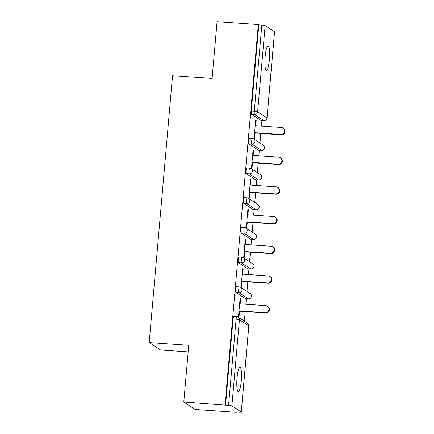 <?xml version="1.0" encoding="UTF-8"?>
<svg xmlns="http://www.w3.org/2000/svg" width="434" height="434" viewBox="0 0 434 434"><rect width="100%" height="100%" fill="white"/><g stroke="black" fill="none" stroke-linecap="round" stroke-linejoin="round"><path stroke-width="0.65" d="M241.277 380.868A12.288 2.219 93.9 0 0 240.002 367.213A12.288 2.219 93.9 0 0 237.04 378.085A12.288 2.219 93.9 0 0 238.309 391.734A12.288 2.219 93.9 0 0 241.277 380.868M269.384 59.572A12.288 2.219 93.9 0 0 268.114 45.923A12.288 2.219 93.9 0 0 265.147 56.789A12.288 2.219 93.9 0 0 266.422 70.438A12.288 2.219 93.9 0 0 269.384 59.572M188.177 351.909L160.547 349.999L149.193 342.545L172.542 75.69L212.107 78.424L217.071 21.7L258.328 24.548L258.827 24.874L251.281 111.099L254.297 111.305L261.843 25.08L258.827 24.874M236.411 412.3L235.917 411.974L238.928 412.181A2.881 0.288 -175 0 0 241.304 412.105A2.881 0.288 -175 0 0 241.261 412.05L231.892 405.904A2.881 0.288 -175 0 0 228.572 405.383L183.799 401.998L195.148 409.452L236.411 412.3L236.438 412.012M244.385 321.144L245.226 311.579M245.866 304.25L246.355 298.673M246.984 291.453L247.819 281.888M248.465 274.554L248.953 268.982M249.583 261.756L250.418 252.197M251.058 244.863L251.546 239.286M252.181 232.065L253.017 222.501M253.657 215.172L254.145 209.595M254.78 202.369L255.615 192.81M256.255 185.475L256.744 179.898M257.378 172.678L258.214 163.113M258.854 155.784L259.342 150.207M259.971 142.987L260.812 133.422M261.452 126.093L261.941 120.516M261.843 25.08A2.881 0.288 5 0 1 265.163 25.606L274.532 31.753A2.881 0.288 5 0 1 274.576 31.807L267.029 118.032A2.881 0.288 5 0 0 266.986 117.977L274.532 31.753M183.799 401.998L188.757 345.28L149.193 342.545M225.056 404.846L258.328 24.548M255.105 133.032L254.622 138.549L254.123 138.224L255.707 120.142L256.201 120.468L255.68 120.43M255.745 125.697L256.201 120.468M225.555 405.172L233.096 318.952A2.881 0.521 -86.1 0 1 233.79 316.402A2.881 0.521 -86.1 0 1 233.845 316.419M261.002 120.435A2.881 0.521 -86.1 0 1 260.948 120.446A2.881 0.521 -86.1 0 1 260.899 120.43L251.53 114.278A2.881 0.521 -86.1 0 1 251.281 111.099M245.416 298.592A2.881 0.521 -86.1 0 1 245.362 298.603A2.881 0.521 -86.1 0 1 245.313 298.587L235.944 292.44A2.881 0.521 -86.1 0 1 235.695 289.256A2.881 0.521 -86.1 0 1 236.389 286.711A2.881 0.521 -86.1 0 1 236.443 286.728M248.015 268.901A2.881 0.521 -86.1 0 1 247.96 268.912A2.881 0.521 -86.1 0 1 247.906 268.896L238.543 262.744A2.881 0.521 -86.1 0 1 238.293 259.565A2.881 0.521 -86.1 0 1 238.988 257.015A2.881 0.521 -86.1 0 1 239.042 257.036M250.613 239.205A2.881 0.521 -86.1 0 1 250.559 239.221A2.881 0.521 -86.1 0 1 250.505 239.199L241.136 233.053A2.881 0.521 -86.1 0 1 240.892 229.868A2.881 0.521 -86.1 0 1 241.586 227.324A2.881 0.521 -86.1 0 1 241.64 227.34M253.206 209.513A2.881 0.521 -86.1 0 1 253.158 209.524A2.881 0.521 -86.1 0 1 253.103 209.508L243.734 203.356A2.881 0.521 -86.1 0 1 243.49 200.177A2.881 0.521 -86.1 0 1 244.185 197.633A2.881 0.521 -86.1 0 1 244.233 197.649M255.805 179.822A2.881 0.521 -86.1 0 1 255.751 179.833A2.881 0.521 -86.1 0 1 255.702 179.812L246.333 173.665A2.881 0.521 -86.1 0 1 246.089 170.486A2.881 0.521 -86.1 0 1 246.783 167.936A2.881 0.521 -86.1 0 1 246.832 167.958M258.404 150.126A2.881 0.521 -86.1 0 1 258.349 150.137A2.881 0.521 -86.1 0 1 258.301 150.121L248.932 143.974A2.881 0.521 -86.1 0 1 248.687 140.79A2.881 0.521 -86.1 0 1 249.382 138.245A2.881 0.521 -86.1 0 1 249.431 138.262M253.147 155.388L253.608 150.159L253.109 149.833L251.525 167.915L252.024 168.24L252.507 162.723M250.548 185.085L251.009 179.855L250.51 179.53L248.932 197.611L249.425 197.937L249.908 192.414M247.955 214.776L248.411 209.546L247.912 209.221L246.333 227.302L246.827 227.628L247.309 222.11M245.356 244.467L245.812 239.237L245.318 238.912L243.734 256.993L244.228 257.324L244.711 251.801M242.758 274.163L243.214 268.934L242.72 268.608L241.136 286.69L241.635 287.015L242.118 281.492M240.159 303.854L240.615 298.625L240.121 298.299L238.537 316.381L239.036 316.706L239.519 311.189M253.608 150.159L253.082 150.126M251.009 179.855L250.489 179.817M248.411 209.546L247.89 209.508M245.812 239.237L245.291 239.205M243.214 268.934L242.693 268.896M240.615 298.625L240.094 298.587M282.957 128.014L283.456 128.339A3.553 3.477 123.3 0 1 281.199 134.833L280.7 134.502A3.553 3.477 -56.7 0 0 282.957 128.014A3.553 3.477 -56.7 0 0 281.319 127.46L255.225 125.659M280.7 134.502L254.606 132.701M281.199 134.833L254.584 132.994M280.364 157.705L280.858 158.03A3.553 3.477 123.3 0 1 278.601 164.524L278.107 164.198A3.553 3.477 -56.7 0 0 280.364 157.705A3.553 3.477 -56.7 0 0 278.72 157.157L252.626 155.356M278.107 164.198L252.008 162.397M278.601 164.524L251.986 162.685M277.765 187.401L278.259 187.727A3.553 3.477 123.3 0 1 276.002 194.215L275.509 193.889A3.553 3.477 -56.7 0 0 277.765 187.401A3.553 3.477 -56.7 0 0 276.122 186.848L250.027 185.047M275.509 193.889L249.414 192.088M276.002 194.215L249.387 192.381M275.167 217.092L275.661 217.418A3.553 3.477 123.3 0 1 273.404 223.911L272.91 223.586A3.553 3.477 -56.7 0 0 275.167 217.092A3.553 3.477 -56.7 0 0 273.523 216.539L247.429 214.738M272.91 223.586L246.816 221.785M273.404 223.911L246.789 222.072M272.568 246.783L273.067 247.114A3.553 3.477 123.3 0 1 270.805 253.602L270.311 253.277A3.553 3.477 -56.7 0 0 272.568 246.783A3.553 3.477 -56.7 0 0 270.93 246.235L244.83 244.434M270.311 253.277L244.217 251.476M270.805 253.602L244.19 251.763M269.97 276.48L270.469 276.805A3.553 3.477 123.3 0 1 268.212 283.293L267.713 282.968A3.553 3.477 -56.7 0 0 269.97 276.48A3.553 3.477 -56.7 0 0 268.331 275.926L242.237 274.125M267.713 282.968L241.619 281.167M268.212 283.293L241.592 281.46M267.371 306.171L267.87 306.496A3.553 3.477 123.3 0 1 265.613 312.99L265.114 312.664A3.553 3.477 -56.7 0 0 267.371 306.171A3.553 3.477 -56.7 0 0 265.733 305.623L239.639 303.822M265.114 312.664L239.02 310.863M265.613 312.99L238.998 311.151M265.163 25.606L257.622 111.826L266.986 117.977A2.881 2.821 123.3 0 1 263.91 120.636L254.546 114.489L251.53 114.278M254.297 111.305A2.881 0.288 5 0 1 257.622 111.826A2.881 2.821 123.3 0 1 254.546 114.489A2.881 0.521 93.9 0 1 254.297 111.305M241.261 412.05L248.801 325.825L239.438 319.679L231.892 405.904M228.572 405.383L236.112 319.158L233.096 318.952M241.304 412.105L248.845 325.885A2.881 0.288 -175 0 0 248.801 325.825A2.881 2.821 -56.7 0 0 247.559 323.227L238.19 317.075A2.881 2.821 -56.7 0 1 239.438 319.679A2.881 0.288 -175 0 0 236.112 319.158A2.881 0.521 -86.1 0 1 236.807 316.608A2.881 0.521 -86.1 0 1 236.861 316.63A2.881 2.821 -56.7 0 1 238.19 317.075A2.881 2.881 0 0 0 236.807 316.608L233.79 316.402M260.899 120.43L263.91 120.636A2.881 0.521 -86.1 0 0 263.964 120.652A2.881 2.881 0 0 0 267.029 118.032M264.018 120.641A2.881 0.521 -86.1 0 1 263.964 120.652L260.948 120.446M258.301 150.121L261.317 150.327A2.881 2.821 123.3 0 0 264.387 147.668A2.881 2.821 -56.7 0 0 263.145 145.064L253.776 138.918A2.881 2.821 -56.7 0 0 252.447 138.468A2.881 0.521 -86.1 0 0 252.393 138.451A2.881 0.521 -86.1 0 0 251.698 141.001A2.881 0.521 93.9 0 0 251.948 144.18L248.932 143.974M261.425 150.332A2.881 0.521 -86.1 0 1 261.366 150.348A2.881 0.521 -86.1 0 1 261.317 150.327L251.948 144.18A2.881 2.821 123.3 0 0 255.024 141.522A2.881 2.821 -56.7 0 0 253.776 138.918A2.881 2.881 0 0 0 252.393 138.451L249.382 138.245M255.702 179.812L258.718 180.023L249.349 173.871L246.333 173.665M253.103 209.508L256.12 209.714L246.751 203.568L243.734 203.356M250.505 239.199L253.521 239.411L244.152 233.259L241.136 233.053M247.906 268.896L250.923 269.102L241.554 262.955L238.543 262.744M245.313 298.587L248.324 298.793L238.955 292.646L235.944 292.44M258.827 180.029A2.881 0.521 -86.1 0 1 258.767 180.039A2.881 0.521 -86.1 0 1 258.718 180.023A2.881 2.821 123.3 0 0 261.794 177.36A2.881 2.821 -56.7 0 0 260.546 174.761L251.177 168.609A2.881 2.821 -56.7 0 0 249.848 168.164A2.881 0.521 -86.1 0 0 249.794 168.142A2.881 0.521 -86.1 0 0 249.1 170.692A2.881 0.521 93.9 0 0 249.349 173.871A2.881 2.821 123.3 0 0 252.425 171.213A2.881 2.821 -56.7 0 0 251.177 168.609A2.881 2.881 0 0 0 249.794 168.142L246.783 167.936M256.228 209.72A2.881 0.521 -86.1 0 1 256.168 209.736A2.881 0.521 -86.1 0 1 256.12 209.714A2.881 2.821 123.3 0 0 259.196 207.056A2.881 2.821 -56.7 0 0 257.948 204.452L248.579 198.305A2.881 2.821 -56.7 0 0 247.25 197.855A2.881 0.521 -86.1 0 0 247.201 197.839A2.881 0.521 -86.1 0 0 246.507 200.383A2.881 0.521 93.9 0 0 246.751 203.568A2.881 2.821 123.3 0 0 249.827 200.904A2.881 2.821 -56.7 0 0 248.579 198.305A2.881 2.881 0 0 0 247.201 197.839L244.185 197.633M253.63 239.416A2.881 0.521 -86.1 0 1 253.57 239.427A2.881 0.521 -86.1 0 1 253.521 239.411A2.881 2.821 123.3 0 0 256.597 236.747A2.881 2.821 -56.7 0 0 255.349 234.143L245.98 227.996A2.881 2.821 -56.7 0 0 244.651 227.552A2.881 0.521 -86.1 0 0 244.602 227.53A2.881 0.521 -86.1 0 0 243.908 230.08A2.881 0.521 93.9 0 0 244.152 233.259A2.881 2.821 123.3 0 0 247.228 230.6A2.881 2.821 -56.7 0 0 245.98 227.996A2.881 2.881 0 0 0 244.602 227.53L241.586 227.324M251.031 269.107A2.881 0.521 -86.1 0 1 250.977 269.118A2.881 0.521 -86.1 0 1 250.923 269.102A2.881 2.821 123.3 0 0 253.998 266.443A2.881 2.821 -56.7 0 0 252.751 263.839L243.387 257.688A2.881 2.821 -56.7 0 0 242.053 257.243A2.881 0.521 -86.1 0 0 242.004 257.226A2.881 0.521 -86.1 0 0 241.309 259.771A2.881 0.521 93.9 0 0 241.554 262.955A2.881 2.821 123.3 0 0 244.63 260.291A2.881 2.821 -56.7 0 0 243.387 257.688A2.881 2.881 0 0 0 242.004 257.226L238.988 257.015M245.362 298.603L248.378 298.814A2.881 0.521 -86.1 0 1 248.324 298.793A2.881 2.821 123.3 0 0 251.4 296.134A2.881 2.821 -56.7 0 0 250.158 293.53L240.789 287.384A2.881 2.821 -56.7 0 0 239.454 286.934A2.881 0.521 -86.1 0 0 239.405 286.917A2.881 0.521 -86.1 0 0 238.711 289.467A2.881 0.521 93.9 0 0 238.955 292.646A2.881 2.821 123.3 0 0 242.031 289.988A2.881 2.821 -56.7 0 0 240.789 287.384A2.881 2.881 0 0 0 239.405 286.917L236.389 286.711M258.349 150.137L261.366 150.348A2.881 2.881 0 0 0 263.145 145.064M255.751 179.833L258.767 180.039A2.881 2.881 0 0 0 260.546 174.761M253.158 209.524L256.168 209.736A2.881 2.881 0 0 0 257.948 204.452M250.559 239.221L253.57 239.427A2.881 2.881 0 0 0 255.349 234.143M247.96 268.912L250.977 269.118A2.881 2.881 0 0 0 252.751 263.839M248.378 298.814A2.881 2.881 0 0 0 250.158 293.53M248.845 325.885A2.881 2.881 0 0 0 247.559 323.227"/></g></svg>
